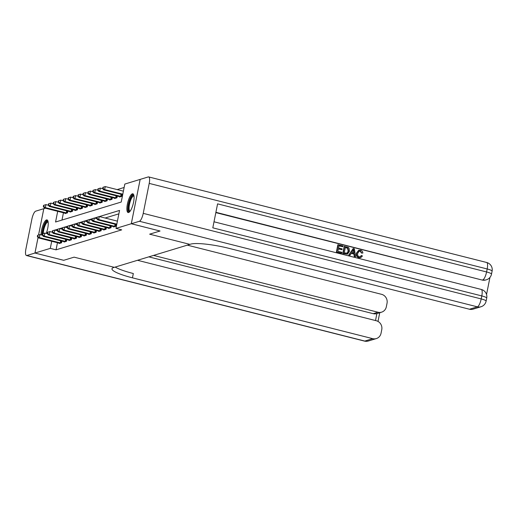 <?xml version="1.0" encoding="UTF-8"?>
<svg xmlns="http://www.w3.org/2000/svg" width="518" height="518" viewBox="0 0 518 518"><rect width="100%" height="100%" fill="white"/><g stroke="black" fill="none" stroke-linecap="round" stroke-linejoin="round"><path stroke-width="0.78" d="M128.606 212.516A9.667 2.804 104.2 0 1 128.108 212.535A9.667 2.804 104.2 0 1 127.564 203.296A9.667 2.804 104.2 0 1 132.343 193.823A9.667 2.804 104.2 0 1 132.848 193.797A9.667 2.804 104.2 0 1 133.391 203.043A9.667 2.804 104.2 0 1 128.606 212.516M41.032 234.861A9.667 2.804 104.2 0 1 42.877 225.466A9.667 2.804 104.2 0 1 46.503 219.923A9.667 2.804 104.2 0 1 47.008 219.904A9.667 2.804 104.2 0 1 46.264 233.43M38.054 237.484L34.946 253.043L26.839 255.504A7.433 2.156 -75.8 0 1 26.45 255.523A7.433 2.156 -75.8 0 1 25.9 249.035L31.889 219.075A7.433 2.156 -75.8 0 1 35.697 211.163L43.803 208.702L38.546 235.01L43.823 208.696L45.442 208.204M124.139 187.477L117.165 189.594M57.699 211.305L55.562 222.008L121.225 202.039L124.819 184.065L140.151 179.403L131.287 223.744L115.961 228.406L119.554 210.431L99.372 216.569M63.449 212.762L61.992 220.053M65.216 213.209L65.145 213.578L67.515 212.853L67.864 211.124M70.163 211.707L70.085 212.069L72.462 211.35L72.805 209.622M75.104 210.198L75.032 210.567L77.409 209.848L77.752 208.113M80.05 208.696L79.979 209.065L82.349 208.34L82.699 206.611M84.997 207.194L84.92 207.563L87.296 206.837L87.639 205.109M89.938 205.691L89.867 206.054L92.243 205.335L92.586 203.606M94.885 204.189L94.813 204.552L97.183 203.833L97.533 202.098M99.832 202.68L99.754 203.05L102.13 202.331L102.473 200.595M104.772 201.178L104.701 201.547L107.077 200.822L107.42 199.093M109.719 199.676L109.648 200.045L112.017 199.32L112.367 197.591M114.666 198.174L114.588 198.536L116.964 197.818L117.308 196.089M119.606 196.665L119.535 197.034L121.911 196.316L122.254 194.58M57.466 242.722L56.041 249.831L121.711 229.862L115.961 228.406M118.868 213.837L105.122 218.02M59.233 243.169L59.156 243.538L61.532 242.812L61.875 241.084M64.174 241.666L64.102 242.029L66.472 241.31L66.822 239.575M69.121 240.158L69.049 240.527L71.419 239.808L71.769 238.073M74.068 238.656L73.99 239.025L76.366 238.299L76.709 236.571M79.008 237.153L78.937 237.522L81.307 236.797L81.656 235.068M83.955 235.651L83.884 236.014L86.253 235.295L86.603 233.566M88.902 234.149L88.824 234.512L91.2 233.793L91.544 232.058M93.842 232.64L93.771 233.009L96.141 232.291L96.49 230.555M98.789 231.138L98.718 231.507L101.088 230.782L101.437 229.053M103.736 229.636L103.658 230.005L106.035 229.28L106.378 227.551M108.676 228.134L108.605 228.496L110.975 227.778L111.325 226.049M113.623 226.625L113.552 226.994L115.922 226.275L116.265 224.54M160.03 231.009L149.644 234.175L189.879 244.366L113.61 267.553A30.976 5.115 -168.7 0 0 111.972 268.758A30.976 5.115 -168.7 0 0 132.459 277.836L372.72 338.662A7.433 7.006 73.1 0 0 376.314 338.584A7.433 7.006 73.1 0 0 381.054 333.216L381.76 329.681A7.433 7.006 73.1 0 0 376.295 320.746L137.497 260.289M63.688 260.308L74.087 257.155L63.708 260.308L34.965 253.037L38.067 237.503M160.03 231.022L131.287 223.744M56.041 249.831L50.291 248.375L34.965 253.037M74.087 257.155L114.323 267.34L74.087 257.155M51.716 241.265L50.291 248.375M96.905 217.32L94.425 218.072M91.958 218.823L89.484 219.574M87.011 220.325L84.538 221.076M82.071 221.827L79.591 222.578M77.124 223.329L74.65 224.087M72.177 224.838L69.703 225.589M67.236 226.34L64.756 227.091M62.289 227.842L59.816 228.593M57.343 229.344L54.869 230.096M37.574 235.314L37.335 236.512L37.73 236.396L37.969 235.198L37.574 235.314L39.938 234.583L39.342 237.581L60.884 243.007M37.73 236.396L39.342 237.581L38.351 237.885L59.803 243.337M37.969 235.198L39.938 234.583L42.431 235.217M37.335 236.512L38.351 237.885M43.564 205.355L43.324 206.552L43.719 206.436L43.959 205.238L43.564 205.355L45.927 204.623L45.331 207.621L44.341 207.925L65.786 213.377M48.42 205.257L45.927 204.623L43.959 205.238M66.874 213.047L45.331 207.621L43.719 206.436M44.341 207.925L43.324 206.552M42.521 233.812L42.282 235.01L42.677 234.894L42.916 233.689L42.521 233.812L44.885 233.081L44.289 236.078L65.831 241.505M42.677 234.894L44.289 236.078L43.298 236.376L64.744 241.835M42.916 233.689L44.885 233.081L47.378 233.715M42.282 235.01L43.298 236.376M47.462 232.31L47.222 233.508L47.617 233.385L47.857 232.187L47.462 232.31L49.832 231.578L49.229 234.576L70.778 240.002M47.617 233.385L49.229 234.576L48.245 234.874L69.69 240.333M47.857 232.187L49.832 231.578L52.324 232.206M47.222 233.508L48.245 234.874M52.409 230.808L52.169 232.006L52.564 231.883L52.804 230.685L52.409 230.808L54.772 230.076L54.176 233.068L75.719 238.5M52.564 231.883L54.176 233.068L53.186 233.372L74.637 238.83M52.804 230.685L54.772 230.076L57.265 230.704M52.169 232.006L53.186 233.372M48.504 203.852L48.265 205.05L48.66 204.934L48.899 203.729L48.504 203.852L50.874 203.121L50.272 206.119L49.281 206.417L70.733 211.875M53.36 203.755L50.874 203.121L48.899 203.729M71.821 211.545L50.272 206.119L48.66 204.934M49.281 206.417L48.265 205.05M53.451 202.35L53.212 203.548L53.607 203.425L53.846 202.227L53.451 202.35L55.814 201.619L55.219 204.616L54.228 204.914L75.68 210.373M58.307 202.247L55.814 201.619L53.846 202.227M76.761 210.043L55.219 204.616L53.607 203.425M54.228 204.914L53.212 203.548M58.398 200.848L58.158 202.046L58.553 201.923L58.793 200.725L58.398 200.848L60.761 200.116L60.159 203.108L59.175 203.412L80.62 208.871M63.254 200.744L60.761 200.116L58.793 200.725M81.708 208.54L60.159 203.108L58.553 201.923M59.175 203.412L58.158 202.046M57.356 229.299L57.116 230.497L57.511 230.38L57.751 229.183L57.356 229.299L59.719 228.574L59.123 231.565L80.666 236.991M57.511 230.38L59.123 231.565L58.133 231.87L79.578 237.322M57.751 229.183L59.719 228.574L62.212 229.202M57.116 230.497L58.133 231.87M63.338 199.339L63.099 200.544L63.733 199.223L63.338 199.339L65.708 198.614L65.106 201.606L64.115 201.91L85.567 207.362M68.195 199.242L65.708 198.614L63.733 199.223M86.655 207.032L65.106 201.606L63.494 200.421M64.115 201.91L63.099 200.544M42.437 234.227A8.366 2.428 104.2 0 1 44.645 224.715A8.366 2.428 104.2 0 1 48.103 221.756M48.168 222.19A7.744 2.247 -75.8 0 0 48.032 222.144A7.744 2.247 -75.8 0 0 45.06 225.731A7.744 2.247 -75.8 0 0 43.253 233.586M47.475 220.195A9.602 2.784 -75.8 0 0 43.836 225.66A9.602 2.784 -75.8 0 0 41.971 235.101M129.947 211.422A8.366 2.428 104.2 0 1 128.373 206.514A8.366 2.428 104.2 0 1 131.462 196.801A8.366 2.428 104.2 0 1 133.942 195.655M134.007 196.089A7.744 2.247 -75.8 0 0 133.871 196.037A7.744 2.247 -75.8 0 0 132.032 197.436A7.744 2.247 -75.8 0 0 129.273 205.594A7.744 2.247 -75.8 0 0 130.07 211.053A7.744 2.247 -75.8 0 0 130.212 211.072M133.32 194.095A9.602 2.784 -75.8 0 0 131.468 195.823A9.602 2.784 -75.8 0 0 128.16 205.251A9.602 2.784 -75.8 0 0 128.658 212.497M34.946 253.043L63.682 260.314M153.542 255.413L377.998 312.237A7.433 7.006 73.1 0 0 381.598 312.16A7.433 7.006 73.1 0 0 386.331 306.792L387.037 303.257A7.433 7.006 73.1 0 0 381.578 294.321L187.315 245.143M375.505 320.545L376.89 313.591A7.433 7.006 -106.9 0 1 376.851 313.604A7.433 7.006 -106.9 0 1 373.251 313.681L377.998 312.237M148.796 256.857L373.251 313.681M115.171 267.081A30.976 5.115 -168.7 0 0 133.32 273.523L132.459 277.836M360.114 256.831L361.24 255.581L362.477 255.963L360.722 257.64L358.87 257.744C356.785 257.012 355.97 255.497 356.416 253.192L358.579 250.388L360.638 250.265C361.998 250.647 362.742 251.567 362.878 253.03L361.545 253.095L360.107 251.178L359.149 251.139M360.722 257.64L358.87 257.744M350.084 255.244L348.731 255.083L353.224 248.485L354.318 248.763L355.626 256.65L354.59 256.384L354.247 253.975L351.308 253.231L350.084 255.244L349.048 254.986L353.224 248.485M355.626 256.65L354.273 256.481L353.93 254.073L351.217 253.386M342.864 246.736L338.973 245.752L338.532 247.96L342.158 248.88L341.99 249.708L338.364 248.795L337.865 251.282L341.932 252.311L341.453 253.237L336.415 251.962L337.846 244.768L343.026 245.908L342.864 246.736L338.94 245.921M341.99 249.708L338.332 248.957M486.538 294.502L489.957 277.395M480.989 306.76A7.433 7.433 0 0 0 486.111 301.1A7.433 1.23 11.3 0 0 481.196 298.925A7.433 2.156 104.2 0 1 477.389 306.837A7.433 7.006 73.1 0 0 480.989 306.76L473.076 309.162A7.433 7.006 -106.9 0 1 469.476 309.24L477.389 306.837L139.42 221.27A7.433 2.156 -75.8 0 0 143.227 213.358L481.196 298.925L481.798 295.927L212.801 227.829L217.586 203.859L486.583 271.956A7.433 2.156 104.2 0 1 482.776 279.869A7.433 7.006 73.1 0 0 486.376 279.791L485.78 279.973A7.433 7.006 -106.9 0 1 482.18 280.05L215.902 212.309M215.838 212.62L482.18 280.05M347.423 254.157L342.78 253.574L344.217 246.38L348.09 247.293L348.99 248.064L349.482 251.275L347.423 254.157L343.097 253.477L344.535 246.283M139.42 221.27L131.307 223.737L160.049 231.015L149.644 234.175L189.879 244.366L190.592 244.146A30.976 5.115 11.3 0 1 229.215 248.413L469.476 309.24M143.227 213.358L149.216 183.398A7.433 2.156 -75.8 0 0 148.666 176.916A7.433 2.156 -75.8 0 0 148.278 176.929L140.171 179.396L131.307 223.737M341.77 253.14L336.415 251.962M336.726 251.865L338.163 244.677M344.237 252.894L347.384 253.16L348.51 251.01L347.85 248.154L345.338 247.364L344.237 252.894M347.054 253.315L348.193 251.107L347.533 248.251L345.305 247.533M352.868 250.667L351.767 252.473L354.124 253.069L353.606 249.456L352.868 250.667M353.781 252.985L353.289 249.553M362.878 253.03L361.862 253.004L360.424 251.088L359.304 251.081L357.711 253.341C357.29 254.998 357.802 256.151 359.259 256.792L360.275 256.792L361.551 255.484M359.188 257.647C357.103 256.915 356.287 255.4 356.734 253.095L356.416 253.192M356.734 253.095L358.896 250.291M62.296 227.797L62.056 228.995L62.451 228.878L62.691 227.68L62.296 227.797L64.666 227.065L64.064 230.063L85.612 235.489M62.451 228.878L64.064 230.063L63.079 230.361L84.525 235.819M62.691 227.68L64.666 227.065L67.159 227.7M62.056 228.995L63.079 230.361M67.243 226.295L67.003 227.493L67.398 227.37L67.638 226.172L67.243 226.295L69.606 225.563L69.011 228.561L90.553 233.987M67.398 227.37L69.011 228.561L68.02 228.859L89.472 234.317M67.638 226.172L69.606 225.563L72.099 226.198M67.003 227.493L68.02 228.859M72.19 224.793L71.95 225.99L72.345 225.867L72.585 224.67L72.19 224.793L74.553 224.061L73.957 227.059L95.5 232.485M72.345 225.867L73.957 227.059L72.967 227.357L94.412 232.815M72.585 224.67L74.553 224.061L77.046 224.689M71.95 225.99L72.967 227.357M77.13 223.29L76.891 224.488L77.286 224.365L77.525 223.167L77.13 223.29L79.5 222.559L78.898 225.55L100.447 230.983M77.286 224.365L78.898 225.55L77.907 225.854L99.359 231.313M77.525 223.167L79.5 222.559L81.986 223.187M76.891 224.488L77.907 225.854M82.077 221.782L81.838 222.98L82.233 222.863L82.472 221.665L82.077 221.782L84.44 221.05L83.845 224.048L105.387 229.474M82.233 222.863L83.845 224.048L82.854 224.352L104.306 229.804M82.472 221.665L84.44 221.05L86.933 221.685M81.838 222.98L82.854 224.352M68.285 197.837L68.046 199.035L68.441 198.918L68.68 197.721L68.285 197.837L70.649 197.105L70.053 200.103L69.062 200.401L90.514 205.86M73.142 197.74L70.649 197.105L68.68 197.721M91.595 205.529L70.053 200.103L68.441 198.918M69.062 200.401L68.046 199.035M73.226 196.335L72.986 197.533L73.388 197.416L73.627 196.212L73.226 196.335L75.596 195.603L74.993 198.601L74.009 198.899L95.454 204.357M78.088 196.238L75.596 195.603L73.627 196.212M96.542 204.027L74.993 198.601L73.388 197.416M74.009 198.899L72.986 197.533M78.173 194.833L77.933 196.031L78.328 195.908L78.568 194.71L78.173 194.833L80.543 194.101L79.94 197.099L78.95 197.397L100.401 202.855M83.029 194.729L80.543 194.101L78.568 194.71M101.489 202.525L79.94 197.099L78.328 195.908M78.95 197.397L77.933 196.031M83.12 193.331L82.88 194.528L83.275 194.405L83.515 193.208L83.12 193.331L85.483 192.599L84.887 195.59L83.897 195.895L105.342 201.353M87.976 193.227L85.483 192.599L83.515 193.208M106.43 201.023L84.887 195.59L83.275 194.405M83.897 195.895L82.88 194.528M88.06 191.822L87.82 193.02L88.222 192.903L88.461 191.705L88.06 191.822L90.43 191.09L89.828 194.088L88.843 194.392L110.289 199.844M92.923 191.725L90.43 191.09L88.461 191.705M111.376 199.514L89.828 194.088L88.222 192.903M88.843 194.392L87.82 193.02M87.024 220.279L86.784 221.477L87.179 221.361L87.419 220.163L87.024 220.279L89.387 219.548L88.792 222.546L110.334 227.972M87.179 221.361L88.792 222.546L87.801 222.844L109.246 228.302M87.419 220.163L89.387 219.548L91.88 220.182M86.784 221.477L87.801 222.844M93.007 190.32L92.767 191.518L93.162 191.401L93.402 190.203L93.007 190.32L95.377 189.588L94.775 192.586L93.784 192.884L115.236 198.342M97.863 190.223L95.377 189.588L93.402 190.203M116.323 198.012L94.775 192.586L93.162 191.401M93.784 192.884L92.767 191.518M91.964 218.777L91.725 219.975L92.12 219.852L92.359 218.654L91.964 218.777L94.334 218.046L93.732 221.044L115.281 226.47M92.12 219.852L93.732 221.044L92.741 221.341L114.193 226.8M92.359 218.654L94.334 218.046L96.821 218.674M91.725 219.975L92.741 221.341M97.954 188.817L97.714 190.015L98.109 189.892L98.349 188.694L97.954 188.817L100.317 188.086L99.721 191.084L98.731 191.382L120.176 196.84M102.81 188.714L100.317 188.086L98.349 188.694M121.264 196.51L99.721 191.084L98.109 189.892M98.731 191.382L97.714 190.015M96.911 217.275L96.672 218.473L97.306 217.152L96.911 217.275L99.275 216.543L98.679 219.541L116.815 224.132M97.067 218.35L98.679 219.541L97.688 219.839L116.712 224.657M97.306 217.152L99.275 216.543L117.411 221.134M96.672 218.473L97.688 219.839M102.894 187.315L102.655 188.513L103.056 188.39L103.296 187.192L102.894 187.315L105.264 186.584L104.662 189.582L103.678 189.879L122.695 194.697M123.401 191.174L105.264 186.584L103.296 187.192M122.798 194.172L104.662 189.582L103.056 188.39M103.678 189.879L102.655 188.513M60.263 242.877L60.684 240.779M60.723 242.981L61.137 240.896M67.126 210.936L66.705 213.021M66.667 210.82L66.252 212.917M65.21 241.375L65.631 239.277M65.663 241.472L66.084 239.394M70.15 239.873L70.571 237.775M70.61 239.97L71.024 237.885M75.097 238.364L75.518 236.266M75.557 238.468L75.971 236.383M72.067 209.434L71.652 211.512M71.613 209.317L71.193 211.415M77.014 207.925L76.599 210.01M76.56 207.815L76.14 209.913M81.961 206.423L81.54 208.508M81.501 206.306L81.086 208.404M80.044 236.862L80.465 234.764M80.497 236.966L80.918 234.881M86.901 204.921L86.487 207.006M86.448 204.804L86.027 206.902M26.839 255.504L364.808 341.071L372.72 338.662M364.808 341.071A7.433 2.156 104.2 0 1 364.419 341.084A7.433 7.433 0 0 0 368.408 340.993A7.433 7.006 -106.9 0 1 364.808 341.071M486.376 279.791A7.433 7.433 0 0 0 491.504 274.139A7.433 1.23 11.3 0 0 486.583 271.956L487.185 268.965L149.216 183.398M486.635 262.477A7.433 2.156 104.2 0 1 487.185 268.965A7.433 1.23 -168.7 0 1 492.1 271.141A7.433 7.433 0 0 0 486.635 262.477L148.666 176.916M481.248 289.439A7.433 2.156 104.2 0 1 481.798 295.927A7.433 1.23 -168.7 0 1 486.713 298.103A7.433 7.433 0 0 0 481.248 289.439L214.005 221.788M84.984 235.36L85.405 233.262M85.444 235.457L85.858 233.378M89.931 233.858L90.352 231.76M90.391 233.955L90.805 231.876M94.878 232.355L95.299 230.257M95.331 232.452L95.752 230.368M99.819 230.847L100.239 228.749M100.278 230.95L100.693 228.865M104.766 229.344L105.186 227.247M105.225 229.448L105.64 227.363M91.848 203.419L91.433 205.497M91.395 203.302L90.974 205.4M96.795 201.916L96.374 203.995M96.335 201.8L95.921 203.898M101.735 200.408L101.321 202.493M101.282 200.298L100.861 202.396M106.682 198.906L106.268 200.99M106.229 198.789L105.808 200.887M111.629 197.403L111.208 199.488M111.169 197.287L110.755 199.385M109.712 227.842L110.127 225.744M110.166 227.939L110.587 225.861M116.569 195.901L116.155 197.98M116.116 195.785L115.695 197.882M114.653 226.34L115.074 224.242M115.113 226.437L115.527 224.352M121.516 194.399L121.102 196.477M121.063 194.282L120.642 196.38M376.851 313.604L381.598 312.16M26.45 255.523L364.419 341.084M368.408 340.993L376.314 338.584M378.004 321.425L379.739 312.723M491.504 274.139L492.1 271.141M486.111 301.1L486.713 298.103"/></g></svg>
